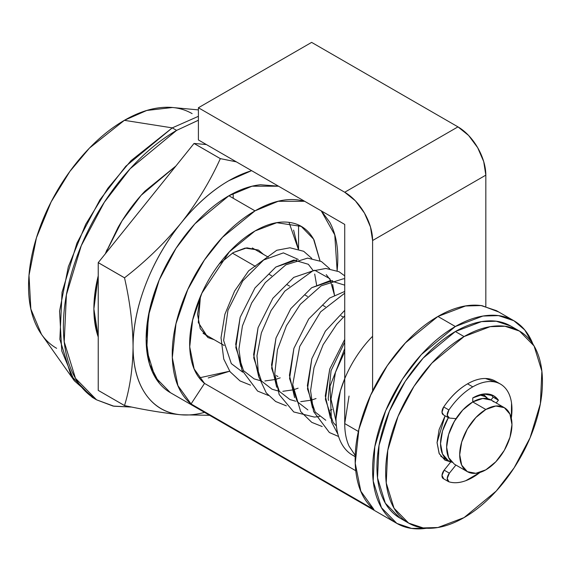 <?xml version="1.0" encoding="UTF-8"?>
<svg xmlns="http://www.w3.org/2000/svg" width="571" height="571" viewBox="0 0 571 571"><rect width="100%" height="100%" fill="white"/><g stroke="black" fill="none" stroke-linecap="round" stroke-linejoin="round"><path stroke-width="0.86" d="M311.63 42.382L198.401 107.755L198.401 139.945L344.727 224.424L344.727 423.568C344.727 432.24 346.169 439.749 349.038 446.101L355.219 455.437L349.038 446.101C346.169 439.749 344.727 432.24 344.727 423.568L344.727 224.424L198.401 139.945L198.401 107.755L311.63 42.382L457.963 126.869L344.727 192.241L198.401 107.755L344.727 192.241L355.398 200.849L364.441 213.047L370.479 226.98L372.599 240.519L372.599 390.957L372.599 240.519L485.835 175.147L485.835 306.427L485.835 175.147A39.42 22.761 -120 0 0 457.963 126.869L468.627 135.477L477.67 147.675L483.716 161.6L485.835 175.147L372.599 240.519A39.42 22.761 60 0 0 344.727 192.241L457.963 126.869L311.63 42.382M344.727 423.568L358.374 431.448L344.727 423.568L349.038 396.06M483.259 394.083L487.962 398.794L483.259 394.083M464.059 517.604L437.928 527.518L423.161 527.925L408.629 523.1L394.033 508.211L386.239 482.959L387.752 450.405L398.051 416.359L414.004 386.324L431.876 363.127L464.059 336.569L455.351 331.537L423.168 358.103L405.289 381.3L389.343 411.334L379.044 445.373L377.531 477.927L385.325 503.179L399.914 518.068C392.57 513.821 386.902 507.305 382.927 498.512C378.944 489.718 376.96 479.319 376.96 467.321C376.96 455.315 378.944 442.618 382.927 429.235C386.902 415.845 392.57 402.791 399.914 390.057C407.266 377.324 415.745 365.89 425.352 355.747C434.952 345.612 444.952 337.54 455.351 331.537C465.743 325.541 475.743 322.065 485.35 321.109C494.95 320.16 503.429 321.808 510.781 326.048L496.242 321.223L481.481 321.63L455.351 331.537L464.059 336.569L490.189 326.662L504.957 326.255L519.489 331.08L534.085 345.969L541.872 371.221L540.366 403.776L530.066 437.814L514.114 467.849L496.242 491.046L464.059 517.604C474.451 511.609 484.451 503.536 494.058 493.394C503.665 483.259 512.137 471.824 519.489 459.091C526.84 446.358 532.507 433.303 536.483 419.913C540.459 406.531 542.45 393.833 542.45 381.828C542.45 369.822 540.459 359.43 536.483 350.637C532.507 341.843 526.84 335.32 519.489 331.08C512.137 326.833 503.665 325.192 494.058 326.141C484.451 327.09 474.451 330.566 464.059 336.569C453.667 342.571 443.66 350.644 434.06 360.779C424.453 370.914 415.981 382.356 408.629 395.082C401.277 407.815 395.61 420.877 391.635 434.26C387.659 447.65 385.668 460.34 385.668 472.345C385.668 484.351 387.659 494.75 391.635 503.543C395.61 512.337 401.277 518.853 408.629 523.1C415.981 527.34 424.453 528.989 434.06 528.039C443.66 527.083 453.667 523.607 464.059 517.604M450.79 461.91L444.966 460.155L439.113 453.424L437.058 442.675L439.113 429.556L445.102 415.824L437.058 442.546L439.256 453.731L444.966 460.155L450.797 461.903M96.556 399.821L113.065 406.074L131.858 407.08L113.964 406.224L96.556 399.821L75.479 378.309L64.223 341.836L66.4 294.814L81.282 245.644L104.315 202.262L130.138 168.752L176.625 130.388L172.271 127.875L125.784 166.24L99.961 199.75L76.928 243.132L62.046 292.302L59.869 339.324L71.125 375.797L92.202 397.302L96.556 399.821C85.936 393.69 77.756 384.276 72.01 371.571C66.265 358.873 63.388 343.849 63.388 326.512C63.388 309.175 66.265 290.839 72.01 271.503C77.756 252.161 85.936 233.303 96.556 214.91C107.177 196.524 119.418 180.001 133.293 165.362C147.161 150.715 161.607 139.06 176.625 130.388L198.401 120.231M198.401 109.896L172.413 107.505L146.754 110.467L124.364 120.331L89.476 148.067L69.855 171.457L51.14 201.891L36.423 237.829L29 275.358L30.855 309.061L41.469 334.306L74.309 380.757L61.754 350.915L59.562 311.081L68.334 266.736L85.729 224.26L107.848 188.294L131.044 160.651L172.271 127.875L124.364 120.331L172.271 127.875L198.401 116.32L172.271 127.875L176.625 130.388L198.401 120.26M94.386 398.501L74.309 380.757M192.113 113.622C183.127 108.433 172.763 106.42 161.029 107.584C149.288 108.747 137.069 112.994 124.364 120.331C111.659 127.668 99.433 137.532 87.698 149.923C75.957 162.314 65.594 176.289 56.615 191.849C47.629 207.409 40.705 223.375 35.845 239.734C30.984 256.094 28.55 271.61 28.55 286.285C28.55 300.953 30.984 313.665 35.845 324.407C40.705 335.156 47.629 343.121 56.615 348.31M98.233 336.99L93.88 308.911L98.233 275.807L93.88 308.911L98.233 337.004A117.019 67.564 -60 0 1 98.233 275.807L97.213 280.14L93.88 308.911L97.213 333.835L98.233 336.99M106.941 249.841L108.019 250.462L106.941 249.841L106.941 251.804L106.941 249.841L105.321 253.817L121.98 220.934L141.108 195.339L175.911 166.004L144.955 191.149C134.82 201.849 125.87 213.918 118.111 227.358L105.3 253.845M426.651 528.246L411.605 528.418L396.838 523.4L381.435 507.683L373.206 481.032L374.804 446.665L385.675 410.735L402.512 379.037L421.377 354.548L455.351 326.512L437.928 316.455L405.453 342.871L387.309 365.647L370.643 395.225L358.888 429.363L355.241 463.259L360.836 491.231L373.969 509.553L191.057 403.947L177.924 385.632L172.321 357.653L175.975 323.764L187.731 289.625L204.397 260.041L222.54 237.265L255.016 210.849L228.885 195.76L194.911 223.796L176.046 248.285L159.209 279.99L148.339 315.92L146.747 350.287L154.969 376.939L170.372 392.655C162.614 388.173 156.632 381.292 152.436 372.014C148.239 362.728 146.14 351.757 146.14 339.081C146.14 326.412 148.239 313.015 152.436 298.883C156.632 284.751 162.614 270.968 170.372 257.528C178.131 244.088 187.081 232.019 197.216 221.32C207.359 210.613 217.908 202.098 228.885 195.76L252.054 186.21L278.541 186.21M251.59 170.65L228.885 180.679C211.77 190.557 195.803 204.718 180.978 223.154C166.154 241.597 154.463 261.846 145.912 283.901C137.354 305.956 133.072 326.862 133.072 346.626C133.072 366.389 137.354 382.363 145.912 394.532C154.463 406.709 166.154 413.461 180.978 414.782A135.498 78.227 120 0 0 204.525 412.376A135.498 78.227 -60 0 1 180.978 414.782C164.448 413.19 145.634 410.114 124.528 405.567A156.454 90.325 120 0 0 124.528 405.567C145.634 410.114 164.448 413.19 180.978 414.782A135.498 78.227 -60 0 1 133.072 346.626A135.498 78.227 -60 0 1 180.978 223.154C164.455 243.267 145.634 261.482 124.528 277.799A156.454 90.325 120 0 0 124.521 277.827C129.967 301.659 132.822 324.592 133.072 346.626C132.815 368.174 129.967 387.816 124.521 405.553L98.241 390.386A156.454 90.325 -60 0 1 98.233 390.371A156.454 90.325 120 0 0 98.241 390.386L124.528 405.567A156.454 90.325 -60 0 1 124.521 405.553L98.233 390.371L98.233 262.653A156.454 90.325 -60 0 1 98.241 262.624A156.454 90.325 120 0 0 98.233 262.653L124.521 277.827A156.454 90.325 -60 0 1 124.528 277.799L98.241 262.624L194.033 143.457A156.454 90.325 -60 0 1 194.054 143.449A156.454 90.325 120 0 0 194.033 143.457L220.32 158.638A156.454 90.325 -60 0 1 220.342 158.624L194.054 143.449L206.374 144.549L194.054 143.449L220.342 158.624A156.454 90.325 120 0 0 220.32 158.638C210.142 181.25 197.031 202.755 180.978 223.154A135.498 78.227 -60 0 1 251.668 170.693M236.337 161.843L220.342 158.624L194.033 143.457L98.241 262.624L124.528 277.799C145.634 261.482 164.455 243.267 180.978 223.154C197.031 202.755 210.142 181.25 220.32 158.638L236.337 161.843M180.978 414.782L209.593 415.303L180.978 414.782M304.593 201.256L299.283 200.114C285.771 198.037 271.011 201.613 255.016 210.849L228.885 195.76C239.856 189.429 250.412 185.761 260.547 184.754L278.47 186.175M98.233 262.653L98.233 390.371L124.521 405.553C129.967 387.816 132.815 368.174 133.072 346.626C132.822 324.592 129.967 301.659 124.521 277.827L98.233 262.653M495.592 381.292A55.43 32.005 120 0 0 467.549 383.84L472.774 386.86A55.43 32.005 -60 0 1 500.824 384.312A55.43 32.005 -60 0 1 511.302 418.179M479.975 472.445A55.43 32.005 -60 0 1 448.92 481.803A6.167 3.562 -60 0 1 448.428 481.581A6.167 3.562 -60 0 1 449.391 473.173L444.167 470.154A6.167 3.562 120 0 0 443.203 478.562M511.309 418.208L511.545 403.09C510.617 396.41 508.311 391.164 504.628 387.359C500.953 383.555 496.299 381.606 490.682 381.521C485.057 381.428 479.09 383.212 472.774 386.86A55.43 32.005 120 0 0 448.913 409.978A55.43 32.005 -60 0 1 472.774 386.86L467.549 383.84A55.43 32.005 120 0 0 443.688 406.966L448.913 409.978L447.221 415.295L449.413 418.058L456.008 418.65L449.413 418.058A6.16 3.554 -60 0 1 448.399 417.722A6.16 3.554 -60 0 1 448.913 409.978L443.688 406.966A6.16 3.554 120 0 0 443.175 414.703M443.688 478.783L441.997 475.443L444.167 470.154L451.111 461.511L444.167 470.154L449.391 473.173L455.915 465.058L449.391 473.173L447.221 478.455L448.92 481.803C453.931 483.344 459.548 482.98 465.765 480.696L479.983 472.453M493.194 397.195L498.419 400.214C495.771 396.452 492.159 394.361 487.577 393.954C482.995 393.54 478.063 394.868 472.767 397.923L472.767 401.941L472.767 397.923L483.958 393.997L493.708 395.846L498.419 400.214L496.199 402.969L498.419 400.214L493.194 397.195L490.967 399.957L493.194 397.195L490.932 394.618M497.712 382.784L485.457 378.502C479.833 378.416 473.866 380.193 467.549 383.84C458.677 388.958 450.726 396.667 443.688 406.966L441.997 412.276L443.496 414.896M467.356 471.66L475.836 473.309L485.835 469.833L495.835 461.761L504.314 450.326L509.974 437.272L511.966 424.574L509.974 414.175L504.314 407.658L495.835 406.01L485.835 409.486L475.836 417.558L467.356 428.992L461.689 442.054L459.705 454.744L461.689 465.144L467.356 471.66L454.295 464.123L448.628 457.599L446.636 447.2L448.628 434.51L454.295 421.448L462.767 410.014L472.767 401.941L485.835 409.486A36.951 21.334 -60 0 1 506.627 409.378A36.951 21.334 -60 0 1 509.246 439.542A36.951 21.334 -60 0 1 485.835 469.833A36.951 21.334 -60 0 1 465.044 469.94A36.951 21.334 -60 0 1 462.417 439.777A36.951 21.334 -60 0 1 485.835 409.486L472.767 401.941A36.951 21.334 120 0 0 449.356 432.24A36.951 21.334 120 0 0 451.975 462.396M445.88 458.877A36.951 21.334 -60 0 1 448.321 417.715L442.532 430.991L440.541 443.681L442.532 454.081L448.192 460.597L450.904 461.768M343.342 317.162L341.094 315.863L343.342 317.162M325.427 306.82L323.172 305.521L325.427 306.82M307.505 296.47L305.257 295.171L307.505 296.47M289.59 286.128L287.334 284.829L289.59 286.128M271.675 275.786L269.419 274.487L271.675 275.786M255.444 266.414L232.376 253.096L255.444 266.414M487.948 398.786L485.15 396.595L479.583 394.904M451.575 426.694L455.915 418.643M493.558 401.834A36.951 21.334 120 0 0 472.767 401.941L482.766 398.465L491.246 400.114L504.314 407.658M344.727 351.65L335.47 372.363L331.009 399.158L336.076 421.419M336.405 425.98L333.086 422.376L325.406 399.243L329.745 369.059L344.727 339.424L329.745 369.059L325.284 395.981L330.445 418.293M325.791 420.263L315.171 412.034L307.491 388.894L311.83 358.716L325.384 331.123L344.727 310.36L325.384 331.123L311.83 358.716L307.369 385.632L312.523 407.944M332.008 409.593L330.159 410.199M307.869 409.914L297.248 401.684L289.568 378.552L293.908 348.367L308.704 318.996L329.595 298.069L344.727 291.46L329.595 298.069L308.704 318.996L293.908 348.367L289.447 375.29L294.607 397.602M316.034 398.522L312.244 399.85M295.678 401.213L289.954 399.572L279.333 391.342L271.653 368.209L275.993 338.025L290.789 308.647L311.673 287.72L330.095 280.668L344.17 284.979M298.112 388.173L294.322 389.508M277.763 390.871L272.039 389.222L261.411 380.993L253.731 357.86L258.071 327.683L272.867 298.305L293.758 277.378L314.735 270.276L329.795 278.669L334.535 295.414L332.615 284.408M280.197 377.831L276.407 379.165M259.841 380.529L254.116 378.88L243.496 370.65L235.816 347.518L240.155 317.333L254.951 287.962L275.836 267.035L293.822 260.019L308.333 264.287L313.279 270.725M242.625 372.121L231.305 363.613L223.625 340.48L227.965 310.296L242.754 280.918L263.645 259.991L283.387 252.882L298.312 259.462M316.612 285.065L314.692 274.059M296.727 259.926L275.836 267.035L254.951 287.962L240.155 317.333L235.695 344.256L240.855 366.568M264.915 380.964L275.236 379.501M331.201 281.068L326.248 274.637M314.65 270.269L293.758 277.378L272.867 298.305L258.071 327.683L253.617 354.598L258.77 376.91M282.831 391.306L293.151 389.85M332.565 280.618L311.673 287.72L290.789 308.647L275.993 338.025L271.532 364.948L276.685 387.259M300.746 401.649L311.074 400.192M372.599 336.276A80.068 46.23 120 0 0 347.589 451.461M344.727 378.644L340.33 391.035L336.019 418.536C336.019 427.208 337.454 434.717 340.33 441.069C343.2 447.421 347.289 452.125 352.6 455.194L355.183 456.507M263.438 254.366L258.492 250.091L246.908 247.835L233.239 252.589L219.1 264.116L233.239 252.589L245.145 248.078L258.492 250.091L263.417 254.352M298.255 248.97L289.019 222.355M498.79 312.016L482.202 305.721C468.684 303.636 453.924 307.219 437.928 316.455L455.351 326.512L482.93 316.048L498.512 315.62L513.857 320.716L496.442 310.66L481.096 305.564L465.508 305.992L437.928 316.455C421.926 325.691 407.173 339.153 393.655 356.839C380.143 374.526 369.965 393.697 363.12 414.346C356.283 434.995 353.842 453.916 355.804 471.118C357.767 488.326 363.82 501.131 373.969 509.553L191.057 403.947L204.525 383.412L355.762 470.725L204.525 383.412L194.154 368.952L189.729 346.868L192.613 320.11L201.898 293.151L229.378 251.818L255.016 230.962L276.792 222.704L301.21 226.387L313.55 239.113L319.96 260.776M159.202 280.011A117.019 67.564 120 0 0 159.202 383.07L149.474 364.005L146.14 339.081L149.474 310.31L159.195 280.004M320.017 260.804L314.071 240.056C308.668 229.985 300.639 224.132 289.968 222.49C279.298 220.849 267.642 223.675 255.016 230.962C242.382 238.257 230.734 248.885 220.063 262.846C209.393 276.814 201.356 291.945 195.96 308.247C190.557 324.549 188.63 339.488 190.179 353.071C191.728 366.653 196.51 376.767 204.525 383.412L191.057 403.947C180.907 395.532 174.854 382.72 172.892 365.519C170.929 348.317 173.37 329.388 180.208 308.74C187.052 288.091 197.223 268.92 210.742 251.233C224.26 233.546 239.013 220.085 255.016 210.849L278.184 201.292L304.671 201.299M321.209 210.842L334.77 234.881L337.14 270.69C339.095 251.226 336.662 235.116 329.817 222.362L321.48 211.006M426.665 528.246L423.682 528.618C413.547 529.617 404.596 527.882 396.838 523.4C389.079 518.925 383.098 512.044 378.901 502.758C374.704 493.48 372.599 482.502 372.599 469.833C372.599 457.164 374.704 443.76 378.901 429.635C383.098 415.502 389.079 401.72 396.838 388.28C404.596 374.84 413.547 362.771 423.682 352.064C433.817 341.365 444.374 332.843 455.351 326.512C466.321 320.174 476.878 316.505 487.013 315.499C497.148 314.5 506.099 316.234 513.857 320.716L524.713 329.917L532.957 344.113M199.236 377.866L229.685 371.2L208.237 377.952M214.146 339.695L207.987 337.561L198.294 322.487L200.442 296.435L197.53 314.443L200.243 328.653L207.987 337.561L214.168 339.709M293.594 230.113L298.262 248.97M513.857 320.716C521.616 325.199 527.597 332.079 531.794 341.358L532.964 344.127M233.132 193.441L233.239 198.28M298.569 225.031L298.569 249.063M408.629 523.1L399.914 518.068M519.489 331.08L510.781 326.048M495.264 381.093L499.732 383.676M448.485 417.779L443.26 414.76M448.485 481.617L443.26 478.598M492.994 395.432L493.708 395.846M448.192 460.597L440.769 456.315M277.906 376.51L276.385 375.632M224.146 345.469L203.062 333.3M268.356 257.207L252.332 247.957M485.15 396.595L481.389 394.425M311.766 258.37L303.672 251.283L289.968 247.778L276.749 250.284L248.635 270.832L234.588 291.082L224.895 314.271L221.013 337.775L223.746 359.031L230.077 371.742L240.041 380.95L250.512 385.154M329.688 268.72L321.409 261.525L307.633 258.121L285.871 264.83L265.308 282.616L251.704 302.923L242.432 325.934L238.906 349.095L241.854 369.965L257.592 391.071L268.434 395.496M344.727 275.864L339.003 271.696L325.884 268.463L312.701 270.932L284.808 291.139L271.089 310.567L261.368 332.893L256.971 355.719L258.72 376.717L266.264 392.898L275.665 401.513L286.349 405.845M344.727 278.826L343.307 278.812L321.13 285.857L300.296 304.329L286.449 325.72L277.442 349.766L274.779 373.62L279.169 394.561L293.737 411.948L314.343 417.066L319.546 416.552M344.727 293.194L320.624 311.852L299.711 346.476L292.723 384.654L300.653 411.541L311.759 422.354L322.187 426.53M344.727 315.849L336.676 324.364L323.165 344.691L314.007 367.667L310.574 390.757L313.586 411.534L329.374 432.518L338.574 436.501M344.727 348.574L330.024 386.203L331.494 421.848L337.911 434.238M344.727 342.193L331.073 370.636L328.218 398.465L328.503 400.378M355.183 456.686L352.6 455.194M299.568 225.445L301.21 226.387M170.372 392.655L396.838 523.4"/></g></svg>
